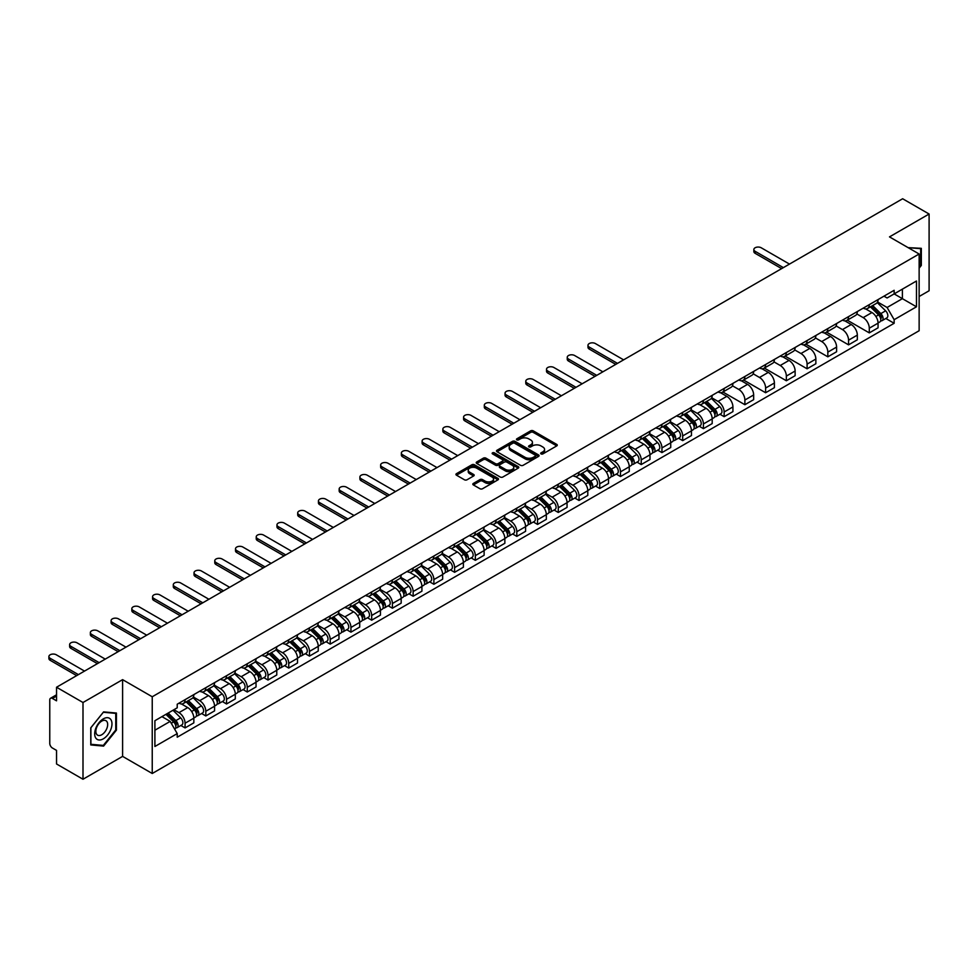 <?xml version="1.0" encoding="UTF-8"?>
<svg xmlns="http://www.w3.org/2000/svg" width="978" height="978" viewBox="0 0 978 978"><rect width="100%" height="100%" fill="white"/><g stroke="black" fill="none" stroke-linecap="round" stroke-linejoin="round"><path stroke-width="1.47" d="M541.042 453.914A1.296 0.746 0 0 0 542.863 453.914L556.726 445.907A1.846 1.064 0 0 0 557.264 445.161A1.846 1.064 0 0 0 556.726 444.403L533.242 430.846A1.846 1.064 0 0 0 530.638 430.846L516.775 438.853A1.296 0.746 0 0 0 518.597 439.904L520.394 438.865A5.905 3.411 0 0 1 528.743 438.865L530.699 440.002A5.905 3.411 0 0 1 532.435 442.411A5.905 3.411 0 0 1 530.699 444.819L528.902 445.858A1.296 0.746 0 0 0 530.736 446.909L532.533 445.87A5.905 3.411 0 0 1 540.883 445.87L542.839 447.007A5.905 3.411 0 0 1 544.563 449.415A5.905 3.411 0 0 1 542.839 451.824L541.042 452.863A1.296 0.746 0 0 0 541.042 453.914L541.042 452.863M473.364 483.425A1.846 1.064 0 0 0 472.826 484.171A1.846 1.064 0 0 0 473.364 484.929L479.954 488.731A1.846 1.064 0 0 0 482.557 488.731L497.961 479.843A1.846 1.064 0 0 0 498.499 479.086A1.846 1.064 0 0 0 497.961 478.34L474.477 464.782A1.846 1.064 0 0 0 471.861 464.782L456.469 473.67A1.846 1.064 0 0 0 455.931 474.416A1.846 1.064 0 0 0 456.469 475.174L464.428 479.77A1.846 1.064 0 0 0 467.032 479.77L473.621 475.968A1.846 1.064 0 0 0 474.171 475.21A1.846 1.064 0 0 0 473.621 474.464L469.684 472.178A4.939 2.848 0 0 1 468.23 470.161A4.939 2.848 0 0 1 471.274 467.533A4.939 2.848 0 0 1 476.653 468.156L492.117 477.081A4.939 2.848 0 0 1 493.56 479.086A4.939 2.848 0 0 1 490.516 481.726A4.939 2.848 0 0 1 485.137 481.103L482.557 479.623A1.846 1.064 0 0 0 479.954 479.623L473.364 483.425L473.364 484.929M152.238 696.764L122.605 679.649L82.996 702.51L56.541 687.241L902.645 198.754L929.1 214.023L889.491 236.884L919.137 253.999L152.238 696.764L152.238 773.5L919.137 330.735L919.137 253.999M520.528 465.308A1.846 1.064 0 0 0 523.132 465.308L538.523 456.42A1.846 1.064 0 0 0 539.074 455.662A1.846 1.064 0 0 0 538.523 454.917L515.051 441.359A1.846 1.064 0 0 0 512.435 441.359L497.044 450.247A1.846 1.064 0 0 0 496.506 450.992A1.846 1.064 0 0 0 497.044 451.75L520.528 465.308M493.059 454.195A1.296 0.746 0 0 1 494.367 454.379L518.218 468.144L502.851 477.019A1.846 1.064 0 0 1 500.235 477.019L476.751 463.462L483.34 459.684L483.34 458.156L476.751 461.958A1.846 1.064 0 0 0 476.213 462.704A1.846 1.064 0 0 0 476.751 463.462L476.751 461.958M483.34 459.684A1.846 1.064 0 0 1 485.956 459.684L485.956 458.156A1.846 1.064 0 0 0 483.34 458.156M485.956 458.156L495.479 463.645A1.846 1.064 0 0 0 498.083 463.645L502.46 461.127A1.846 1.064 0 0 0 502.998 460.369A1.846 1.064 0 0 0 502.46 459.623L492.545 453.902A1.296 0.746 0 0 1 494.367 452.838L518.242 466.628A1.846 1.064 0 0 1 518.78 467.374A1.846 1.064 0 0 1 518.242 468.132L518.242 466.628M82.996 702.51L82.996 779.246L56.541 763.977L56.541 750.395L52.421 748.023A3.765 2.176 -120 0 1 49.768 743.414L49.768 699.979A3.765 2.176 -120 0 1 50.55 698.255L56.541 694.796M919.137 296.505L929.1 290.759L929.1 214.023M82.996 779.246L122.605 756.385L152.238 773.5M56.541 687.241L56.541 700.823L52.421 698.451A3.765 2.176 -120 0 0 50.55 698.255M869.295 304.647A8.643 4.988 60 0 1 867.498 308.522L876.276 303.461A8.643 4.988 -120 0 0 878.061 299.586M856.838 313.95L863.171 317.618A8.643 4.988 60 0 1 869.295 328.205L878.061 323.143A8.643 4.988 -120 0 0 871.948 312.544L865.664 308.926M878.061 323.143L878.061 327.813L869.295 332.887L847.303 320.185M867.498 308.522A8.643 4.988 60 0 1 863.244 308.131M869.295 328.205L869.295 332.887M848.562 316.615A8.643 4.988 60 0 1 846.765 320.491L855.542 315.429A8.643 4.988 -120 0 0 857.327 311.554M826.569 332.153L848.562 344.855L857.327 339.794L857.327 335.112A8.643 4.988 -120 0 0 851.215 324.525L844.931 320.894M846.765 320.491A8.643 4.988 60 0 1 842.51 320.112M836.104 325.931L842.437 329.586A8.643 4.988 60 0 1 848.562 340.173L848.562 344.855M827.828 328.584A8.643 4.988 60 0 1 826.031 332.471L834.809 327.398A8.643 4.988 -120 0 0 836.593 323.522M805.835 344.134L827.828 356.823L836.593 351.762L836.593 347.08A8.643 4.988 -120 0 0 830.481 336.493L824.197 332.862M826.031 332.471A8.643 4.988 60 0 1 821.777 332.08M815.371 337.899L821.703 341.554A8.643 4.988 60 0 1 827.828 352.141L827.828 356.823M807.082 340.552A8.643 4.988 60 0 1 805.297 344.439L814.075 339.378A8.643 4.988 -120 0 0 815.86 335.491M785.102 356.102L807.095 368.792L815.86 363.73L815.86 359.048A8.643 4.988 -120 0 0 809.747 348.461L803.464 344.831M805.297 344.439A8.643 4.988 60 0 1 801.043 344.048M794.637 349.867L800.97 353.523A8.643 4.988 60 0 1 807.095 364.109L807.095 368.792M786.349 352.532A8.643 4.988 60 0 1 784.564 356.408L793.341 351.346A8.643 4.988 -120 0 0 795.126 347.459M764.368 368.07L786.349 380.76L795.126 375.699L795.126 371.017A8.643 4.988 -120 0 0 789.014 360.43L782.73 356.811M784.564 356.408A8.643 4.988 60 0 1 780.31 356.016M773.904 361.836L780.236 365.491A8.643 4.988 60 0 1 786.349 376.09L786.349 380.76M765.615 364.501A8.643 4.988 60 0 1 763.83 368.376L772.608 363.315A8.643 4.988 -120 0 0 774.393 359.427M743.635 380.039L765.615 392.74L774.393 387.667L774.393 382.997A8.643 4.988 -120 0 0 768.28 372.398L761.996 368.779M763.83 368.376A8.643 4.988 60 0 1 759.576 367.985M753.17 373.804L759.503 377.471A8.643 4.988 60 0 1 765.615 388.058L765.615 392.74M744.881 376.469A8.643 4.988 60 0 1 743.097 380.344L751.874 375.283A8.643 4.988 -120 0 0 753.659 371.408M722.901 392.007L744.881 404.709L753.659 399.647L753.659 394.965A8.643 4.988 -120 0 0 747.547 384.366L741.263 380.748M743.097 380.344A8.643 4.988 60 0 1 738.842 379.965M732.436 385.784L738.769 389.44A8.643 4.988 60 0 1 744.881 400.026L744.881 404.709M724.148 388.437A8.643 4.988 60 0 1 722.363 392.325L731.128 387.251A8.643 4.988 -120 0 0 732.925 383.376M719.942 414.244L724.148 416.677L732.925 411.616L732.925 406.934A8.643 4.988 -120 0 0 726.813 396.347L720.529 392.716M722.363 392.325A8.643 4.988 60 0 1 718.109 391.933M711.703 397.753L718.035 401.408A8.643 4.988 60 0 1 724.148 411.995L724.148 416.677M703.414 400.405A8.643 4.988 60 0 1 701.629 404.293L710.395 399.232A8.643 4.988 -120 0 0 712.192 395.344M699.209 426.225L703.414 428.645L712.192 423.584L712.192 418.902A8.643 4.988 -120 0 0 706.079 408.315L699.796 404.684M701.629 404.293A8.643 4.988 60 0 1 697.375 403.902M690.969 409.721L697.302 413.376A8.643 4.988 60 0 1 703.414 423.963L703.414 428.645M682.681 412.386A8.643 4.988 60 0 1 680.896 416.261L689.661 411.2A8.643 4.988 -120 0 0 691.458 407.313M678.475 438.193L682.681 440.613L691.458 435.552L691.458 430.87A8.643 4.988 -120 0 0 685.346 420.283L679.062 416.665M680.896 416.261A8.643 4.988 60 0 1 676.642 415.87M670.236 421.689L676.568 425.344A8.643 4.988 60 0 1 682.681 435.943L682.681 440.613M661.947 424.354A8.643 4.988 60 0 1 660.162 428.23L668.928 423.168A8.643 4.988 -120 0 0 670.725 419.281M657.742 450.161L661.947 452.594L670.725 447.521L670.725 442.838A8.643 4.988 -120 0 0 664.612 432.252L658.328 428.633M660.162 428.23A8.643 4.988 60 0 1 655.908 427.838M649.502 433.657L655.835 437.325A8.643 4.988 60 0 1 661.947 447.912L661.947 452.594M641.213 436.322A8.643 4.988 60 0 1 639.429 440.198L648.194 435.137A8.643 4.988 -120 0 0 649.991 431.261M637.008 462.129L641.213 464.562L649.991 459.501L649.991 454.819A8.643 4.988 -120 0 0 643.879 444.22L637.595 440.601M639.429 440.198A8.643 4.988 60 0 1 635.174 439.807M628.768 445.638L635.101 449.293A8.643 4.988 60 0 1 641.213 459.88L641.213 464.562M620.48 448.291A8.643 4.988 60 0 1 618.695 452.178L627.46 447.105A8.643 4.988 -120 0 0 629.257 443.23M616.274 474.098L620.48 476.53L629.257 471.469L629.257 466.787A8.643 4.988 -120 0 0 623.145 456.2L616.861 452.569M618.695 452.178A8.643 4.988 60 0 1 614.441 451.787M608.035 457.606L614.367 461.261A8.643 4.988 60 0 1 620.48 471.848L620.48 476.53M599.746 460.259A8.643 4.988 60 0 1 597.961 464.147L606.727 459.085A8.643 4.988 -120 0 0 608.524 455.198M595.541 486.078L599.746 488.499L608.524 483.438L608.524 478.755A8.643 4.988 -120 0 0 602.411 468.169L596.128 464.538M597.961 464.147A8.643 4.988 60 0 1 593.707 463.755M587.301 469.574L593.634 473.23A8.643 4.988 60 0 1 599.746 483.817L599.746 488.499M579.013 472.227A8.643 4.988 60 0 1 577.228 476.115L585.993 471.054A8.643 4.988 -120 0 0 587.79 467.166M574.807 498.046L579.013 500.467L587.79 495.406L587.79 490.724A8.643 4.988 -120 0 0 581.678 480.137L575.394 476.518M577.228 476.115A8.643 4.988 60 0 1 572.974 475.724M566.568 481.543L572.9 485.198A8.643 4.988 60 0 1 579.013 495.797L579.013 500.467M558.279 484.208A8.643 4.988 60 0 1 556.494 488.083L565.26 483.022A8.643 4.988 -120 0 0 567.057 479.134M554.074 510.015L558.279 512.448L567.057 507.374L567.057 502.692A8.643 4.988 -120 0 0 560.944 492.105L554.66 488.487M556.494 488.083A8.643 4.988 60 0 1 552.24 487.692M545.834 493.511L552.167 497.166A8.643 4.988 60 0 1 558.279 507.765L558.279 512.448M537.545 496.176A8.643 4.988 60 0 1 535.761 500.051L544.526 494.99A8.643 4.988 -120 0 0 546.323 491.115M533.34 521.983L537.545 524.416L546.323 519.355L546.323 514.673A8.643 4.988 -120 0 0 540.211 504.073L533.927 500.455M535.761 500.051A8.643 4.988 60 0 1 531.494 499.66M525.1 505.479L531.433 509.147A8.643 4.988 60 0 1 537.545 519.734L537.545 524.416M516.812 508.144A8.643 4.988 60 0 1 515.027 512.032L523.792 506.959A8.643 4.988 -120 0 0 525.589 503.083M512.606 533.951L516.812 536.384L525.589 531.323L525.589 526.641A8.643 4.988 -120 0 0 519.477 516.054L513.193 512.423M515.027 512.032A8.643 4.988 60 0 1 510.76 511.641M504.367 517.46L510.699 521.115A8.643 4.988 60 0 1 516.812 531.702L516.812 536.384M496.078 520.113A8.643 4.988 60 0 1 494.293 524L503.059 518.927A8.643 4.988 -120 0 0 504.856 515.051M491.873 545.932L496.078 548.352L504.856 543.291L504.856 538.609A8.643 4.988 -120 0 0 498.743 528.022L492.46 524.391M494.293 524A8.643 4.988 60 0 1 490.027 523.609M483.633 529.428L489.966 533.083A8.643 4.988 60 0 1 496.078 543.67L496.078 548.352M475.345 532.081A8.643 4.988 60 0 1 473.56 535.968L482.325 530.907A8.643 4.988 -120 0 0 484.122 527.02M471.139 557.9L475.345 560.321L484.122 555.26L484.122 550.577A8.643 4.988 -120 0 0 477.997 539.99L471.726 536.36M473.56 535.968A8.643 4.988 60 0 1 469.293 535.577M462.9 541.396L469.232 545.052A8.643 4.988 60 0 1 475.345 555.638L475.345 560.321M454.611 544.061A8.643 4.988 60 0 1 452.826 547.937L461.592 542.876A8.643 4.988 -120 0 0 463.389 538.988M450.406 569.868L454.611 572.301L463.389 567.228L463.389 562.546A8.643 4.988 -120 0 0 457.264 551.959L450.992 548.34M452.826 547.937A8.643 4.988 60 0 1 448.56 547.546M442.166 553.365L448.499 557.02A8.643 4.988 60 0 1 454.611 567.619L454.611 572.301M433.877 556.03A8.643 4.988 60 0 1 432.093 559.905L440.858 554.844A8.643 4.988 -120 0 0 442.655 550.969M429.672 581.837L433.877 584.269L442.655 579.196L442.655 574.526A8.643 4.988 -120 0 0 436.53 563.927L430.259 560.308M432.093 559.905A8.643 4.988 60 0 1 427.826 559.514M421.432 565.333L427.765 569A8.643 4.988 60 0 1 433.877 579.587L433.877 584.269M413.144 567.998A8.643 4.988 60 0 1 411.347 571.885L420.124 566.812A8.643 4.988 -120 0 0 421.909 562.937M408.938 593.805L413.144 596.238L421.921 591.177L421.921 586.494A8.643 4.988 -120 0 0 415.797 575.908L409.525 572.277M411.347 571.885A8.643 4.988 60 0 1 407.092 571.494M400.699 577.313L407.031 580.969A8.643 4.988 60 0 1 413.144 591.556L413.144 596.238M392.41 579.966A8.643 4.988 60 0 1 390.613 583.854L399.391 578.78A8.643 4.988 -120 0 0 401.176 574.905M388.205 605.785L392.41 608.206L401.176 603.145L401.176 598.463A8.643 4.988 -120 0 0 395.063 587.876L388.792 584.245M390.613 583.854A8.643 4.988 60 0 1 386.359 583.463M379.965 589.282L386.298 592.937A8.643 4.988 60 0 1 392.41 603.524L392.41 608.206M371.677 591.934A8.643 4.988 60 0 1 369.88 595.822L378.657 590.761A8.643 4.988 -120 0 0 380.442 586.873M367.471 617.754L371.677 620.174L380.442 615.113L380.442 610.431A8.643 4.988 -120 0 0 374.329 599.844L368.058 596.213M369.88 595.822A8.643 4.988 60 0 1 365.625 595.431M359.232 601.25L365.564 604.905A8.643 4.988 60 0 1 371.677 615.492L371.677 620.174M350.943 603.915A8.643 4.988 60 0 1 349.146 607.79L357.924 602.729A8.643 4.988 -120 0 0 359.708 598.842M346.738 629.722L350.943 632.155L359.708 627.081L359.708 622.399A8.643 4.988 -120 0 0 353.596 611.812L347.324 608.194M349.146 607.79A8.643 4.988 60 0 1 344.892 607.399M338.498 613.218L344.831 616.874A8.643 4.988 60 0 1 350.943 627.473L350.943 632.155M330.209 615.883A8.643 4.988 60 0 1 328.412 619.759L337.19 614.697A8.643 4.988 -120 0 0 338.975 610.822M326.004 641.69L330.209 644.123L338.975 639.05L338.975 634.38A8.643 4.988 -120 0 0 332.862 623.781L326.591 620.162M328.412 619.759A8.643 4.988 60 0 1 324.158 619.367M317.752 625.186L324.097 628.854A8.643 4.988 60 0 1 330.209 639.441L330.209 644.123M309.476 627.852A8.643 4.988 60 0 1 307.679 631.739L316.456 626.666A8.643 4.988 -120 0 0 318.241 622.79M305.27 653.659L309.476 656.091L318.241 651.03L318.241 646.348A8.643 4.988 -120 0 0 312.129 635.761L305.857 632.13M307.679 631.739A8.643 4.988 60 0 1 303.424 631.348M297.019 637.167L303.363 640.822A8.643 4.988 60 0 1 309.476 651.409L309.476 656.091M288.742 639.82A8.643 4.988 60 0 1 286.945 643.707L295.723 638.634A8.643 4.988 -120 0 0 297.508 634.759M284.537 665.627L288.742 668.06L297.508 662.998L297.508 658.316A8.643 4.988 -120 0 0 291.395 647.729L285.124 644.099M286.945 643.707A8.643 4.988 60 0 1 282.691 643.316M276.285 649.135L282.63 652.791A8.643 4.988 60 0 1 288.742 663.377L288.742 668.06M268.009 651.788A8.643 4.988 60 0 1 266.212 655.676L274.989 650.615A8.643 4.988 -120 0 0 276.774 646.727M263.803 677.607L268.009 680.028L276.774 674.967L276.774 670.285A8.643 4.988 -120 0 0 270.661 659.698L264.39 656.067M266.212 655.676A8.643 4.988 60 0 1 261.957 655.284M255.551 661.104L261.896 664.759A8.643 4.988 60 0 1 268.009 675.346L268.009 680.028M247.275 663.769A8.643 4.988 60 0 1 245.478 667.644L254.256 662.583A8.643 4.988 -120 0 0 256.04 658.695M243.07 689.576L247.275 692.008L256.04 686.935L256.04 682.253A8.643 4.988 -120 0 0 249.928 671.666L243.656 668.047M245.478 667.644A8.643 4.988 60 0 1 241.224 667.253M234.818 673.072L241.163 676.727A8.643 4.988 60 0 1 247.275 687.326L247.275 692.008M226.541 675.737A8.643 4.988 60 0 1 224.744 679.612L233.522 674.551A8.643 4.988 -120 0 0 235.307 670.676M222.336 701.544L226.541 703.977L235.307 698.903L235.307 694.233A8.643 4.988 -120 0 0 229.194 683.634L222.923 680.016M224.744 679.612A8.643 4.988 60 0 1 220.49 679.221M214.084 685.04L220.429 688.708A8.643 4.988 60 0 1 226.541 699.294L226.541 703.977M205.808 687.705A8.643 4.988 60 0 1 204.011 691.58L212.788 686.519A8.643 4.988 -120 0 0 214.573 682.644M201.602 713.512L205.808 715.945L214.573 710.884L214.573 706.202A8.643 4.988 -120 0 0 208.461 695.615L202.189 691.984M204.011 691.58A8.643 4.988 60 0 1 199.756 691.201M193.351 697.021L199.695 700.676A8.643 4.988 60 0 1 205.808 711.263L205.808 715.945M185.074 699.673A8.643 4.988 60 0 1 183.277 703.561L192.055 698.488A8.643 4.988 -120 0 0 193.84 694.612M180.869 725.48L185.074 727.913L193.84 722.852L193.84 718.17A8.643 4.988 -120 0 0 187.727 707.583L181.443 703.952M183.277 703.561A8.643 4.988 60 0 1 179.023 703.17M173.901 709.722L178.962 712.644A8.643 4.988 60 0 1 185.074 723.231L185.074 727.913M883.978 296.163L887.095 297.972L916.472 281.004L902.388 289.146L902.388 298.657L887.095 307.483L877.572 301.982M154.903 730.211L170.184 721.397L177.226 733.598L154.903 746.483L154.903 720.7L177.226 707.815L177.226 704.197L894.149 290.295L894.149 293.901L916.472 306.799L894.149 319.684L887.095 307.483M916.472 281.004L916.472 306.799M177.226 733.598L177.226 737.204L894.149 323.29L894.149 319.684M919.137 268.155L921.325 265.429L921.325 248.326L908.122 247.642M122.605 679.649L122.605 756.385M90.771 744.943L103.595 746.092L116.419 730.138L116.419 713.035L103.595 711.886L90.771 727.84L90.771 744.943M170.184 721.397L161.945 716.63M885.823 318.486L894.149 323.29M920.665 265.038L921.325 265.429M102.238 745.309L103.595 746.092M115.759 729.747L116.419 730.138M541.555 454.098L542.839 453.364A5.905 3.411 0 0 0 544.563 450.956L544.563 449.415M532.435 442.411L532.435 443.951A5.905 3.411 0 0 1 530.699 446.359L529.428 447.093M556.726 444.403L556.726 445.907L533.242 432.386A1.846 1.064 0 0 0 530.638 432.386L517.289 440.088M538.523 454.917L538.523 456.42L515.051 442.887A1.846 1.064 0 0 0 512.435 442.887L497.068 451.763L497.044 450.247M535.272 456.188A1.296 0.746 0 0 0 535.272 455.137L514.66 443.242A1.296 0.746 0 0 0 512.827 443.242L510.932 444.33A5.905 3.411 0 0 0 509.208 446.738A5.905 3.411 0 0 0 510.932 449.146L525.027 457.288A5.905 3.411 0 0 0 533.377 457.288L535.272 456.188L535.272 457.728A1.296 0.746 0 0 0 535.651 457.203L535.651 455.662M509.208 446.738L509.208 448.279A5.905 3.411 0 0 0 510.932 450.687L510.932 449.146M535.272 457.728L533.377 458.816A5.905 3.411 0 0 1 525.027 458.816L510.932 450.687M485.956 459.684L495.479 465.186A1.846 1.064 0 0 0 498.083 465.186L502.46 462.667A1.846 1.064 0 0 0 502.998 461.909L502.998 460.369M505.357 469.354A4.939 2.848 0 0 0 510.736 469.978A4.939 2.848 0 0 0 513.78 467.337A4.939 2.848 0 0 0 512.338 465.332L506.897 462.178A1.846 1.064 0 0 0 504.281 462.178L499.917 464.709A1.846 1.064 0 0 0 499.367 465.455A1.846 1.064 0 0 0 499.917 466.213L505.357 469.354L505.357 470.895A4.939 2.848 0 0 0 510.736 471.506A4.939 2.848 0 0 0 513.78 468.878L513.78 467.337M499.367 465.455L499.367 466.995A1.846 1.064 0 0 0 499.917 467.741L499.917 466.213M505.357 470.895L499.917 467.741M493.56 479.086L493.56 480.626A4.939 2.848 0 0 1 490.516 483.254A4.939 2.848 0 0 1 485.137 482.643L482.557 481.152A1.846 1.064 0 0 0 479.954 481.152L473.389 484.941M468.23 470.161L468.23 471.702A4.939 2.848 0 0 0 469.684 473.719L469.684 472.178M473.621 474.464L473.621 475.968L469.684 473.719M497.936 479.856L474.477 466.31A1.846 1.064 0 0 0 471.861 466.31L456.494 475.186L456.469 473.67M870.408 306.847L878.574 314.904A4.694 2.714 60 0 1 879.809 321.945L878.061 322.96M872.034 308.449L875.493 310.454M789.478 264.084L761.239 247.789A4.328 2.494 -0 0 0 756.52 247.238A4.328 2.494 -0 0 0 753.855 249.549A4.328 2.494 -0 0 0 755.126 251.309L783.366 267.617M871.312 306.322L880.261 315.148A2.262 1.308 60 0 1 880.848 318.535A2.262 1.308 60 0 1 880.64 318.608M872.669 305.539L880.836 313.596A4.694 2.714 60 0 1 882.07 320.65A4.694 2.714 60 0 1 880.652 320.796M877.242 302.569L885.616 310.833A4.694 2.714 60 0 1 886.863 317.887L882.07 320.65M781.63 268.62L755.126 253.314A4.328 2.494 180 0 1 753.855 251.542L753.855 249.549M908.146 247.654L920.665 248.669L920.665 265.234L919.137 267.141M919.833 248.192L920.665 248.669M110.807 719.527A12.213 7.054 120 0 0 99.01 722.693A12.213 7.054 120 0 0 95.844 738.145A12.213 7.054 120 0 0 107.653 734.979A12.213 7.054 120 0 0 110.807 719.527M106.883 721.556A8.362 4.829 120 0 0 105.942 720.688A8.362 4.829 120 0 0 98.155 724.588A8.362 4.829 120 0 0 96.639 734.295A8.362 4.829 120 0 0 97.58 735.175A8.362 4.829 120 0 0 105.355 731.263A8.362 4.829 120 0 0 106.883 721.556M103.326 745.407L90.905 744.295L90.905 727.73L103.326 712.265L115.759 713.378L115.759 729.943L103.326 745.407M114.939 712.901L115.759 713.378M704.539 402.618L712.705 410.674A4.694 2.714 60 0 1 713.94 417.716L712.192 418.731M706.165 404.22L709.625 406.225M623.609 359.855L595.357 343.547A4.328 2.494 -0 0 0 590.651 343.009A4.328 2.494 -0 0 0 587.986 345.32A4.328 2.494 -0 0 0 589.245 347.08L617.497 363.388M705.444 402.092L714.38 410.919A2.262 1.308 60 0 1 714.979 414.293A2.262 1.308 60 0 1 714.771 414.379M706.788 401.31L714.967 409.366A4.694 2.714 60 0 1 716.202 416.408A4.694 2.714 60 0 1 714.784 416.567M711.361 398.339L719.747 406.603A4.694 2.714 60 0 1 720.982 413.645L716.202 416.408M615.761 364.378L589.245 349.073A4.328 2.494 180 0 1 587.986 347.312L587.986 345.32M683.805 414.586L691.972 422.643A4.694 2.714 60 0 1 693.206 429.684L691.458 430.699M685.431 416.188L688.891 418.193M602.876 371.823L574.624 355.515A4.328 2.494 -0 0 0 569.917 354.977A4.328 2.494 -0 0 0 567.252 357.288A4.328 2.494 -0 0 0 568.511 359.048L596.763 375.356M684.71 414.061L693.646 422.887A2.262 1.308 60 0 1 694.246 426.261A2.262 1.308 60 0 1 694.038 426.347M686.055 413.278L694.233 421.335A4.694 2.714 60 0 1 695.468 428.376A4.694 2.714 60 0 1 694.05 428.535M690.627 410.308L699.013 418.572A4.694 2.714 60 0 1 700.248 425.626L695.468 428.376M595.027 376.359L568.511 361.041A4.328 2.494 180 0 1 567.252 359.281L567.252 357.288M663.072 426.555L671.238 434.611A4.694 2.714 60 0 1 672.473 441.653L670.725 442.667M664.698 428.156L668.157 430.161M582.142 383.792L553.89 367.496A4.328 2.494 -0 0 0 549.184 366.946A4.328 2.494 -0 0 0 546.519 369.256A4.328 2.494 -0 0 0 547.778 371.017L576.03 387.325M663.976 426.029L672.913 434.855A2.262 1.308 60 0 1 673.512 438.242A2.262 1.308 60 0 1 673.304 438.315M665.321 425.247L673.5 433.303A4.694 2.714 60 0 1 674.734 440.357A4.694 2.714 60 0 1 673.316 440.503M669.893 422.276L678.28 430.54A4.694 2.714 60 0 1 679.514 437.594L674.734 440.357M574.294 388.327L547.778 373.021A4.328 2.494 180 0 1 546.519 371.249L546.519 369.256M642.338 438.523L650.504 446.579A4.694 2.714 60 0 1 651.739 453.633L649.991 454.636M643.964 440.137L647.424 442.129M561.409 395.772L533.157 379.464A4.328 2.494 -0 0 0 528.45 378.926A4.328 2.494 -0 0 0 525.785 381.224A4.328 2.494 -0 0 0 527.044 382.997L555.284 399.293M643.243 437.997L652.179 446.824A2.262 1.308 60 0 1 652.778 450.21A2.262 1.308 60 0 1 652.57 450.283M644.588 437.215L652.766 445.283A4.694 2.714 60 0 1 654.001 452.325A4.694 2.714 60 0 1 652.583 452.472M649.16 434.244L657.546 442.521A4.694 2.714 60 0 1 658.781 449.562L654.001 452.325M553.56 400.295L527.044 384.99A4.328 2.494 180 0 1 525.785 383.217L525.785 381.224M621.605 450.491L629.771 458.548A4.694 2.714 60 0 1 631.006 465.601L629.257 466.616M623.231 452.105L626.69 454.098M540.675 407.74L512.423 391.432A4.328 2.494 -0 0 0 507.716 390.894A4.328 2.494 -0 0 0 505.051 393.193A4.328 2.494 -0 0 0 506.311 394.965L534.55 411.273M622.509 449.978L631.446 458.792A2.262 1.308 60 0 1 632.045 462.178A2.262 1.308 60 0 1 631.837 462.264M623.854 449.195L632.02 457.252A4.694 2.714 60 0 1 633.267 464.293A4.694 2.714 60 0 1 631.849 464.44M628.426 446.212L636.812 454.489A4.694 2.714 60 0 1 638.047 461.53L633.267 464.293M532.827 412.264L506.311 396.958A4.328 2.494 180 0 1 505.051 395.198L505.051 393.193M600.871 462.472L609.037 470.528A4.694 2.714 60 0 1 610.272 477.57L608.524 478.584M602.497 464.073L605.957 466.078M519.941 419.709L491.689 403.401A4.328 2.494 -0 0 0 486.983 402.863A4.328 2.494 -0 0 0 484.318 405.173A4.328 2.494 -0 0 0 485.577 406.934L513.817 423.242M601.776 461.946L610.712 470.773A2.262 1.308 60 0 1 611.311 474.147A2.262 1.308 60 0 1 611.103 474.232M603.12 461.164L611.287 469.22A4.694 2.714 60 0 1 612.534 476.262A4.694 2.714 60 0 1 611.116 476.42M607.693 458.193L616.079 466.457A4.694 2.714 60 0 1 617.314 473.499L612.534 476.262M512.093 424.232L485.577 408.926A4.328 2.494 180 0 1 484.318 407.166L484.318 405.173M580.125 474.44L588.304 482.496A4.694 2.714 60 0 1 589.538 489.538L587.79 490.553M581.763 476.041L585.223 478.046M499.208 431.677L470.956 415.369A4.328 2.494 -0 0 0 466.249 414.831A4.328 2.494 -0 0 0 463.584 417.141A4.328 2.494 -0 0 0 464.843 418.902L493.083 435.21M581.042 473.914L589.978 482.741A2.262 1.308 60 0 1 590.578 486.115A2.262 1.308 60 0 1 590.37 486.2M582.387 473.132L590.553 481.188A4.694 2.714 60 0 1 591.8 488.23A4.694 2.714 60 0 1 590.382 488.389M586.959 470.161L595.345 478.425A4.694 2.714 60 0 1 596.58 485.467L591.8 488.23M491.359 436.2L464.843 420.895A4.328 2.494 180 0 1 463.584 419.134L463.584 417.141M559.392 486.408L567.57 494.465A4.694 2.714 60 0 1 568.805 501.506L567.057 502.521M561.03 488.01L564.489 490.015M478.462 443.645L450.222 427.349A4.328 2.494 -0 0 0 445.516 426.799A4.328 2.494 -0 0 0 442.851 429.11A4.328 2.494 -0 0 0 444.11 430.87L472.35 447.178M560.308 485.883L569.245 494.709A2.262 1.308 60 0 1 569.844 498.095A2.262 1.308 60 0 1 569.636 498.169M561.653 485.1L569.819 493.156A4.694 2.714 60 0 1 571.066 500.21A4.694 2.714 60 0 1 569.648 500.357M566.225 482.13L574.612 490.394A4.694 2.714 60 0 1 575.846 497.447L571.066 500.21M470.626 448.181L444.11 432.863A4.328 2.494 180 0 1 442.851 431.102L442.851 429.11M538.658 498.377L546.836 506.433A4.694 2.714 60 0 1 548.071 513.487L546.323 514.489M540.296 499.99L543.756 501.983M457.728 455.626L429.489 439.318A4.328 2.494 -0 0 0 424.782 438.767A4.328 2.494 -0 0 0 422.117 441.078A4.328 2.494 -0 0 0 423.376 442.838L451.616 459.147M539.575 497.851L548.511 506.677A2.262 1.308 60 0 1 549.11 510.064A2.262 1.308 60 0 1 548.902 510.137M540.92 497.068L549.086 505.137A4.694 2.714 60 0 1 550.333 512.179A4.694 2.714 60 0 1 548.915 512.325M545.492 494.098L553.878 502.374A4.694 2.714 60 0 1 555.113 509.416L550.333 512.179M449.892 460.149L423.376 444.843A4.328 2.494 180 0 1 422.117 443.071L422.117 441.078M517.924 510.345L526.103 518.401A4.694 2.714 60 0 1 527.338 525.455L525.589 526.47M519.562 511.959L523.022 513.951M436.995 467.594L408.755 451.286A4.328 2.494 -0 0 0 404.048 450.748A4.328 2.494 -0 0 0 401.371 453.046A4.328 2.494 -0 0 0 402.643 454.819L430.882 471.115M518.829 509.831L527.778 518.646A2.262 1.308 60 0 1 528.377 522.032A2.262 1.308 60 0 1 528.169 522.118M520.186 509.049L528.352 517.105A4.694 2.714 60 0 1 529.599 524.147A4.694 2.714 60 0 1 528.181 524.294M524.758 506.066L533.144 514.342A4.694 2.714 60 0 1 534.379 521.384L529.599 524.147M429.159 472.117L402.643 456.812A4.328 2.494 180 0 1 401.371 455.039L401.371 453.046M497.191 522.313L505.357 530.382A4.694 2.714 60 0 1 506.604 537.423L504.844 538.438M498.829 523.927L502.289 525.919M416.261 479.562L388.021 463.254A4.328 2.494 -0 0 0 383.315 462.716A4.328 2.494 -0 0 0 380.638 465.015A4.328 2.494 -0 0 0 381.909 466.787L410.149 483.095M498.095 521.8L507.044 530.626A2.262 1.308 60 0 1 507.643 534A2.262 1.308 60 0 1 507.435 534.086M499.452 521.017L507.619 529.074A4.694 2.714 60 0 1 508.866 536.115A4.694 2.714 60 0 1 507.448 536.274M504.025 518.047L512.411 526.311A4.694 2.714 60 0 1 513.646 533.352L508.866 536.115M408.425 484.086L381.909 468.78A4.328 2.494 180 0 1 380.638 467.019L380.638 465.015M476.457 534.294L484.623 542.35A4.694 2.714 60 0 1 485.87 549.391L484.11 550.406M478.095 535.895L481.555 537.9M395.528 491.531L367.288 475.222A4.328 2.494 -0 0 0 362.581 474.685A4.328 2.494 -0 0 0 359.904 476.995A4.328 2.494 -0 0 0 361.175 478.755L389.415 495.064M477.362 533.768L486.31 542.594A2.262 1.308 60 0 1 486.91 545.968A2.262 1.308 60 0 1 486.702 546.054M478.719 532.986L486.885 541.042A4.694 2.714 60 0 1 488.132 548.083A4.694 2.714 60 0 1 486.714 548.242M483.291 530.015L491.677 538.279A4.694 2.714 60 0 1 492.912 545.321L488.132 548.083M387.691 496.054L361.175 480.748A4.328 2.494 180 0 1 359.904 478.988L359.904 476.995M455.724 546.262L463.89 554.318A4.694 2.714 60 0 1 465.137 561.36L463.376 562.374M457.362 547.863L460.821 549.868M374.794 503.499L346.554 487.203A4.328 2.494 -0 0 0 341.848 486.653A4.328 2.494 -0 0 0 339.17 488.963A4.328 2.494 -0 0 0 340.442 490.724L368.682 507.032M456.628 545.736L465.577 554.563A2.262 1.308 60 0 1 466.176 557.949A2.262 1.308 60 0 1 465.968 558.022M457.985 544.954L466.151 553.01A4.694 2.714 60 0 1 467.398 560.064A4.694 2.714 60 0 1 465.98 560.211M462.557 541.983L470.944 550.247A4.694 2.714 60 0 1 472.178 557.301L467.398 560.064M366.958 508.034L340.442 492.716A4.328 2.494 180 0 1 339.17 490.956L339.17 488.963M434.99 558.23L443.156 566.286A4.694 2.714 60 0 1 444.403 573.34L442.643 574.343M436.628 559.844L440.088 561.837M354.06 515.479L325.821 499.171A4.328 2.494 -0 0 0 321.114 498.621A4.328 2.494 -0 0 0 318.437 500.932A4.328 2.494 -0 0 0 319.708 502.692L347.948 519M435.895 557.704L444.843 566.531A2.262 1.308 60 0 1 445.442 569.917A2.262 1.308 60 0 1 445.234 569.991M437.252 556.922L445.418 564.991A4.694 2.714 60 0 1 446.665 572.032A4.694 2.714 60 0 1 445.247 572.179M441.824 553.951L450.21 562.228A4.694 2.714 60 0 1 451.445 569.269L446.665 572.032M346.224 520.003L319.708 504.697A4.328 2.494 180 0 1 318.437 502.924L318.437 500.932M414.256 570.198L422.423 578.255A4.694 2.714 60 0 1 423.67 585.309L421.909 586.323M415.882 571.812L419.354 573.805M333.327 527.448L305.087 511.139A4.328 2.494 -0 0 0 300.38 510.602A4.328 2.494 -0 0 0 297.703 512.9A4.328 2.494 -0 0 0 298.975 514.673L327.214 530.968M415.161 569.673L424.11 578.499A2.262 1.308 60 0 1 424.709 581.886A2.262 1.308 60 0 1 424.501 581.971M416.518 568.903L424.684 576.959A4.694 2.714 60 0 1 425.931 584A4.694 2.714 60 0 1 424.513 584.147M421.09 565.92L429.476 574.196A4.694 2.714 60 0 1 430.711 581.238L425.931 584M325.491 531.971L298.975 516.665A4.328 2.494 180 0 1 297.703 514.893L297.703 512.9M393.523 582.167L401.689 590.235A4.694 2.714 60 0 1 402.936 597.277L401.176 598.291M395.149 583.78L398.621 585.773M312.593 539.416L284.353 523.108A4.328 2.494 -0 0 0 279.647 522.57A4.328 2.494 -0 0 0 276.97 524.868A4.328 2.494 -0 0 0 278.241 526.641L306.481 542.949M394.427 581.653L403.376 590.467A2.262 1.308 60 0 1 403.975 593.854A2.262 1.308 60 0 1 403.767 593.939M395.784 580.871L403.951 588.927A4.694 2.714 60 0 1 405.198 595.969A4.694 2.714 60 0 1 403.767 596.128M400.357 577.9L408.743 586.164A4.694 2.714 60 0 1 409.978 593.206L405.198 595.969M304.757 543.939L278.241 528.633A4.328 2.494 180 0 1 276.97 526.873L276.97 524.868M372.789 594.147L380.955 602.203A4.694 2.714 60 0 1 382.202 609.245L380.442 610.26M374.415 595.749L377.887 597.754M291.86 551.384L263.62 535.076A4.328 2.494 -0 0 0 258.913 534.538A4.328 2.494 -0 0 0 256.236 536.849A4.328 2.494 -0 0 0 257.507 538.609L285.747 554.917M373.694 593.622L382.642 602.448A2.262 1.308 60 0 1 383.242 605.822A2.262 1.308 60 0 1 383.034 605.908M375.051 592.839L383.217 600.895A4.694 2.714 60 0 1 384.464 607.937A4.694 2.714 60 0 1 383.034 608.096M379.623 589.868L388.009 598.133A4.694 2.714 60 0 1 389.244 605.174L384.464 607.937M284.023 555.907L257.507 540.602A4.328 2.494 180 0 1 256.236 538.841L256.236 536.849M352.056 606.115L360.222 614.172A4.694 2.714 60 0 1 361.469 621.213L359.708 622.228M353.681 607.717L357.153 609.722M271.126 563.352L242.886 547.044A4.328 2.494 -0 0 0 238.18 546.506A4.328 2.494 -0 0 0 235.502 548.817A4.328 2.494 -0 0 0 236.774 550.577L265.014 566.885M352.96 605.59L361.909 614.416A2.262 1.308 60 0 1 362.508 617.79A2.262 1.308 60 0 1 362.3 617.876M354.317 604.807L362.483 612.864A4.694 2.714 60 0 1 363.73 619.918A4.694 2.714 60 0 1 362.3 620.064M358.889 601.837L367.276 610.101A4.694 2.714 60 0 1 368.51 617.155L363.73 619.918M263.29 567.888L236.774 552.57A4.328 2.494 180 0 1 235.502 550.81L235.502 548.817M331.322 618.084L339.488 626.14A4.694 2.714 60 0 1 340.735 633.182L338.975 634.196M332.948 619.697L336.42 621.69M250.392 575.321L222.153 559.025A4.328 2.494 -0 0 0 217.446 558.475A4.328 2.494 -0 0 0 214.769 560.785A4.328 2.494 -0 0 0 216.04 562.546L244.28 578.854M332.227 617.558L341.175 626.385A2.262 1.308 60 0 1 341.774 629.771A2.262 1.308 60 0 1 341.566 629.844M333.584 616.776L341.75 624.832A4.694 2.714 60 0 1 342.985 631.886A4.694 2.714 60 0 1 341.566 632.032M338.156 613.805L346.53 622.081A4.694 2.714 60 0 1 347.777 629.123L342.985 631.886M242.556 579.856L216.04 564.55A4.328 2.494 180 0 1 214.769 562.778L214.769 560.785M310.588 630.052L318.755 638.108A4.694 2.714 60 0 1 320.002 645.162L318.241 646.165M312.214 631.666L315.686 633.658M229.659 587.301L201.419 570.993A4.328 2.494 -0 0 0 196.712 570.455A4.328 2.494 -0 0 0 194.035 572.753A4.328 2.494 -0 0 0 195.307 574.526L223.546 590.822M311.493 629.526L320.442 638.353A2.262 1.308 60 0 1 321.041 641.739A2.262 1.308 60 0 1 320.833 641.825M312.85 628.756L321.016 636.812A4.694 2.714 60 0 1 322.251 643.854A4.694 2.714 60 0 1 320.833 644.001M317.422 625.773L325.796 634.05A4.694 2.714 60 0 1 327.043 641.091L322.251 643.854M221.823 591.824L195.307 576.519A4.328 2.494 180 0 1 194.035 574.746L194.035 572.753M289.855 642.02L298.021 650.089A4.694 2.714 60 0 1 299.268 657.13L297.508 658.145M291.481 643.634L294.953 645.627M208.925 599.269L180.685 582.961A4.328 2.494 -0 0 0 175.967 582.423A4.328 2.494 -0 0 0 173.302 584.722A4.328 2.494 -0 0 0 174.573 586.494L202.813 602.803M290.759 641.507L299.708 650.321A2.262 1.308 60 0 1 300.295 653.707A2.262 1.308 60 0 1 300.099 653.793M292.116 640.724L300.283 648.781A4.694 2.714 60 0 1 301.517 655.822A4.694 2.714 60 0 1 300.099 655.981M296.689 637.742L305.063 646.018A4.694 2.714 60 0 1 306.31 653.059L301.517 655.822M201.089 603.793L174.573 588.487A4.328 2.494 180 0 1 173.302 586.727L173.302 584.722M269.121 654.001L277.287 662.057A4.694 2.714 60 0 1 278.534 669.099L276.774 670.113M270.747 655.602L274.219 657.607M188.192 611.238L159.952 594.93A4.328 2.494 -0 0 0 155.233 594.392A4.328 2.494 -0 0 0 152.568 596.702A4.328 2.494 -0 0 0 153.839 598.463L182.079 614.771M270.026 653.475L278.974 662.302A2.262 1.308 60 0 1 279.561 665.676A2.262 1.308 60 0 1 279.366 665.761M271.383 652.693L279.549 660.749A4.694 2.714 60 0 1 280.784 667.791A4.694 2.714 60 0 1 279.366 667.95M275.955 649.722L284.329 657.986A4.694 2.714 60 0 1 285.576 665.028L280.784 667.791M180.355 615.761L153.839 600.455A4.328 2.494 180 0 1 152.568 598.695L152.568 596.702M248.388 665.969L256.554 674.025A4.694 2.714 60 0 1 257.801 681.067L256.04 682.082M250.013 667.571L253.473 669.575M167.458 623.206L139.218 606.898A4.328 2.494 -0 0 0 134.499 606.36A4.328 2.494 -0 0 0 131.834 608.671A4.328 2.494 -0 0 0 133.106 610.431L161.346 626.739M249.292 665.443L258.241 674.27A2.262 1.308 60 0 1 258.828 677.644A2.262 1.308 60 0 1 258.632 677.73M250.649 664.661L258.815 672.717A4.694 2.714 60 0 1 260.05 679.771A4.694 2.714 60 0 1 258.632 679.918M255.221 661.69L263.595 669.954A4.694 2.714 60 0 1 264.842 677.008L260.05 679.771M159.622 627.742L133.106 612.424A4.328 2.494 180 0 1 131.834 610.663L131.834 608.671M227.654 677.937L235.82 685.994A4.694 2.714 60 0 1 237.067 693.035L235.307 694.05M229.28 679.539L232.74 681.544M146.724 635.174L118.485 618.878A4.328 2.494 -0 0 0 113.766 618.328A4.328 2.494 -0 0 0 111.101 620.639A4.328 2.494 -0 0 0 112.372 622.399L140.612 638.707M228.559 677.412L237.507 686.238A2.262 1.308 60 0 1 238.094 689.624A2.262 1.308 60 0 1 237.898 689.698M229.916 676.629L238.082 684.686A4.694 2.714 60 0 1 239.317 691.739A4.694 2.714 60 0 1 237.898 691.886M234.488 673.659L242.862 681.923A4.694 2.714 60 0 1 244.109 688.977L239.317 691.739M138.888 639.71L112.372 624.404A4.328 2.494 180 0 1 111.101 622.631L111.101 620.639M206.92 689.906L215.087 697.962A4.694 2.714 60 0 1 216.321 705.016L214.573 706.018M208.546 691.519L212.006 693.512M125.991 647.155L97.751 630.847A4.328 2.494 -0 0 0 93.032 630.309A4.328 2.494 -0 0 0 90.367 632.607A4.328 2.494 -0 0 0 91.639 634.38L119.878 650.676M207.825 689.38L216.774 698.206A2.262 1.308 60 0 1 217.361 701.593A2.262 1.308 60 0 1 217.165 701.678M209.182 688.598L217.348 696.666A4.694 2.714 60 0 1 218.583 703.708A4.694 2.714 60 0 1 217.165 703.854M213.754 685.627L222.128 693.903A4.694 2.714 60 0 1 223.375 700.945L218.583 703.708M118.155 651.678L91.639 636.372A4.328 2.494 180 0 1 90.367 634.6L90.367 632.607M186.187 701.874L194.353 709.942A4.694 2.714 60 0 1 195.588 716.984L193.84 717.999M187.813 703.488L191.272 705.48M105.257 659.123L77.017 642.815A4.328 2.494 -0 0 0 72.299 642.277A4.328 2.494 -0 0 0 69.634 644.575A4.328 2.494 -0 0 0 70.905 646.348L99.145 662.656M187.091 701.36L196.04 710.175A2.262 1.308 60 0 1 196.627 713.561A2.262 1.308 60 0 1 196.431 713.647M188.448 700.578L196.615 708.634A4.694 2.714 60 0 1 197.849 715.676A4.694 2.714 60 0 1 196.431 715.823M193.021 697.595L201.395 705.871A4.694 2.714 60 0 1 202.642 712.913L197.849 715.676M97.421 663.646L70.905 648.341A4.328 2.494 180 0 1 69.634 646.58L69.634 644.575M165.942 714.331L173.619 721.911A4.694 2.714 60 0 1 174.854 728.952L174.622 729.087M167.079 715.456L170.539 717.461M84.524 671.091L56.284 654.783A4.328 2.494 -0 0 0 51.565 654.245A4.328 2.494 -0 0 0 48.9 656.556A4.328 2.494 -0 0 0 50.171 658.316L78.411 674.624M166.847 713.806L175.306 722.155A2.262 1.308 60 0 1 175.893 725.529A2.262 1.308 60 0 1 175.685 725.615M168.192 713.023L175.881 720.603A4.694 2.714 60 0 1 177.116 727.644A4.694 2.714 60 0 1 175.698 727.803M172.984 710.26L180.661 717.84A4.694 2.714 60 0 1 181.908 724.881L177.116 727.644M76.675 675.615L50.171 660.309A4.328 2.494 180 0 1 48.9 658.549L48.9 656.556M205.808 711.263L214.573 706.202M226.541 699.294L235.307 694.233M247.275 687.326L256.04 682.253M268.009 675.346L276.774 670.285M288.742 663.377L297.508 658.316M309.476 651.409L318.241 646.348M330.209 639.441L338.975 634.38M350.943 627.473L359.708 622.399M371.677 615.492L380.442 610.431M392.41 603.524L401.176 598.463M413.144 591.556L421.921 586.494M433.877 579.587L442.655 574.526M454.611 567.619L463.389 562.546M475.345 555.638L484.122 550.577M496.078 543.67L504.856 538.609M516.812 531.702L525.589 526.641M537.545 519.734L546.323 514.673M558.279 507.765L567.057 502.692M579.013 495.797L587.79 490.724M599.746 483.817L608.524 478.755M620.48 471.848L629.257 466.787M641.213 459.88L649.991 454.819M661.947 447.912L670.725 442.838M682.681 435.943L691.458 430.87M703.414 423.963L712.192 418.902M724.148 411.995L732.925 406.934M744.881 400.026L753.659 394.965M765.615 388.058L774.393 382.997M786.349 376.09L795.126 371.017M807.095 364.109L815.86 359.048M827.828 352.141L836.593 347.08M848.562 340.173L857.327 335.112M185.074 723.231L193.84 718.17M178.962 712.644L187.727 707.583M199.695 700.676L208.461 695.615M220.429 688.708L229.194 683.634M241.163 676.727L249.928 671.666M261.896 664.759L270.661 659.698M282.63 652.791L291.395 647.729M303.363 640.822L312.129 635.761M324.097 628.854L332.862 623.781M344.831 616.874L353.596 611.812M365.564 604.905L374.329 599.844M386.298 592.937L395.063 587.876M407.031 580.969L415.797 575.908M427.765 569L436.53 563.927M448.499 557.02L457.264 551.959M469.232 545.052L477.997 539.99M489.966 533.083L498.743 528.022M510.699 521.115L519.477 516.054M531.433 509.147L540.211 504.073M552.167 497.166L560.944 492.105M572.9 485.198L581.678 480.137M593.634 473.23L602.411 468.169M614.367 461.261L623.145 456.2M635.101 449.293L643.879 444.22M655.835 437.325L664.612 432.252M676.568 425.344L685.346 420.283M697.302 413.376L706.079 408.315M718.035 401.408L726.813 396.347M738.769 389.44L747.547 384.366M759.503 377.471L768.28 372.398M780.236 365.491L789.014 360.43M800.97 353.523L809.747 348.461M821.703 341.554L830.481 336.493M842.437 329.586L851.215 324.525M863.171 317.618L871.948 312.544M56.541 696.067L52.421 698.451M542.839 453.364L542.839 451.824M528.902 446.909L528.902 445.858M530.699 446.359L530.699 444.819M516.775 439.904L516.775 438.853M530.638 432.386L530.638 430.846M533.242 432.386L533.242 430.846M512.435 442.887L512.435 441.359M515.051 442.887L515.051 441.359M525.027 458.816L525.027 457.288M533.377 458.816L533.377 457.288M495.479 465.186L495.479 463.645M498.083 465.186L498.083 463.645M502.46 462.667L502.46 461.127M494.367 454.379L494.367 452.838M479.954 481.152L479.954 479.623M482.557 481.152L482.557 479.623M485.137 482.643L485.137 481.103M471.861 466.31L471.861 464.782M474.477 466.31L474.477 464.782M497.961 479.843L497.961 478.34M878.574 314.904L875.872 316.469M881.325 317.495L880.469 317.984M885.616 310.833L880.836 313.596M755.126 253.314L755.126 251.309M712.705 410.674L710.004 412.227M715.444 413.266L714.6 413.755M719.747 406.603L714.967 409.366M589.245 349.073L589.245 347.08M691.972 422.643L689.27 424.195M694.71 425.234L693.867 425.723M699.013 418.572L694.233 421.335M568.511 361.041L568.511 359.048M671.238 434.611L668.536 436.176M673.976 437.203L673.133 437.692M678.28 430.54L673.5 433.303M547.778 373.021L547.778 371.017M650.504 446.579L647.803 448.144M653.243 449.171L652.399 449.66M657.546 442.521L652.766 445.283M527.044 384.99L527.044 382.997M629.771 458.548L627.069 460.112M632.509 461.151L631.666 461.64M636.812 454.489L632.02 457.252M506.311 396.958L506.311 394.965M609.037 470.528L606.336 472.081M611.776 473.12L610.932 473.609M616.079 466.457L611.287 469.22M485.577 408.926L485.577 406.934M588.304 482.496L585.602 484.049M591.042 485.088L590.199 485.577M595.345 478.425L590.553 481.188M464.843 420.895L464.843 418.902M567.57 494.465L564.868 496.029M570.308 497.056L569.465 497.545M574.612 490.394L569.819 493.156M444.11 432.863L444.11 430.87M546.836 506.433L544.135 507.998M549.575 509.025L548.731 509.514M553.878 502.374L549.086 505.137M423.376 444.843L423.376 442.838M526.103 518.401L523.401 519.966M528.841 520.993L527.998 521.482M533.144 514.342L528.352 517.105M402.643 456.812L402.643 454.819M505.357 530.382L502.668 531.934M508.108 532.973L507.264 533.462M512.411 526.311L507.619 529.074M381.909 468.78L381.909 466.787M484.623 542.35L481.934 543.902M487.374 544.942L486.531 545.431M491.677 538.279L486.885 541.042M361.175 480.748L361.175 478.755M463.89 554.318L461.2 555.871M466.64 556.91L465.797 557.399M470.944 550.247L466.151 553.01M340.442 492.716L340.442 490.724M443.156 566.286L440.467 567.851M445.907 568.878L445.063 569.367M450.21 562.228L445.418 564.991M319.708 504.697L319.708 502.692M422.423 578.255L419.733 579.82M425.173 580.846L424.33 581.335M429.476 574.196L424.684 576.959M298.975 516.665L298.975 514.673M401.689 590.235L399 591.788M404.44 592.827L403.596 593.316M408.743 586.164L403.951 588.927M278.241 528.633L278.241 526.641M380.955 602.203L378.266 603.756M383.706 604.795L382.863 605.284M388.009 598.133L383.217 600.895M257.507 540.602L257.507 538.609M360.222 614.172L357.532 615.724M362.972 616.763L362.129 617.252M367.276 610.101L362.483 612.864M236.774 552.57L236.774 550.577M339.488 626.14L336.787 627.705M342.239 628.732L341.383 629.221M346.53 622.081L341.75 624.832M216.04 564.55L216.04 562.546M318.755 638.108L316.053 639.673M321.505 640.7L320.65 641.189M325.796 634.05L321.016 636.812M195.307 576.519L195.307 574.526M298.021 650.089L295.319 651.641M300.772 652.681L299.916 653.17M305.063 646.018L300.283 648.781M174.573 588.487L174.573 586.494M277.287 662.057L274.586 663.61M280.038 664.649L279.182 665.138M284.329 657.986L279.549 660.749M153.839 600.455L153.839 598.463M256.554 674.025L253.852 675.578M259.304 676.617L258.449 677.106M263.595 669.954L258.815 672.717M133.106 612.424L133.106 610.431M235.82 685.994L233.119 687.558M238.571 688.585L237.715 689.074M242.862 681.923L238.082 684.686M112.372 624.404L112.372 622.399M215.087 697.962L212.385 699.527M217.837 700.554L216.982 701.043M222.128 693.903L217.348 696.666M91.639 636.372L91.639 634.38M194.353 709.942L191.651 711.495M197.104 712.534L196.248 713.023M201.395 705.871L196.615 708.634M70.905 648.341L70.905 646.348M173.619 721.911L171.272 723.268M176.37 724.502L175.514 724.991M180.661 717.84L175.881 720.603M50.171 660.309L50.171 658.316"/></g></svg>
